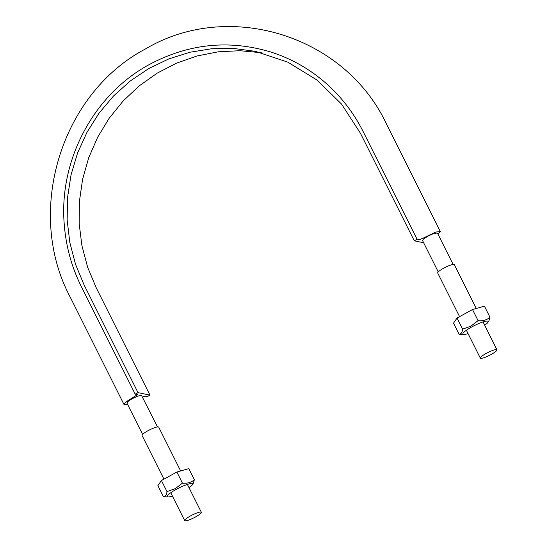 <?xml version="1.0" encoding="UTF-8"?>
<svg xmlns="http://www.w3.org/2000/svg" width="548" height="548" viewBox="0 0 548 548"><rect width="100%" height="100%" fill="white"/><g stroke="black" fill="none" stroke-linecap="round" stroke-linejoin="round"><path stroke-width="0.82" d="M142.555 397.06L145.104 396.238L147.179 396.677L149.981 395.135L138.014 392.635L84.166 285.09L75.542 264.348L69.822 242.49L67.144 219.974L67.575 197.246L71.069 174.75L77.59 152.947L86.995 132.267L99.085 113.107L113.642 95.873L130.369 80.898L148.912 68.466L168.928 58.855L190.012 52.231L211.727 48.731L233.66 48.443L255.368 51.348L287.721 62.109L316.929 79.967L341.555 104.086L360.426 133.26L414.274 240.798L417.076 239.257L363.228 131.719C353.57 112.552 340.74 96.037 324.738 82.173C308.668 68.404 290.646 58.335 270.65 51.964C229.023 39.525 188.724 43.641 149.748 64.308C93.674 94.229 58.383 160.735 64.328 225.297C66.116 246.97 71.795 267.417 81.357 286.631L135.212 394.17L138.014 392.635M135.212 394.17L137.397 394.676L125.65 402.129L123.951 404.403L127.492 404.191M127.177 403.129L127.691 401.65L132.082 398.739L137.781 396.101L141.624 395.341M149.981 395.135L96.133 287.597L87.632 267.225L81.94 245.771L79.172 223.666L79.412 201.328L82.611 179.196L88.735 157.687L97.667 137.219L109.216 118.176L123.177 100.942L139.274 85.837L157.194 73.144L176.607 63.123L197.122 55.965L218.351 51.793L239.894 50.711L261.321 52.718M438.023 234.249L440.311 231.523L435.722 232.071L422.501 238.455L419.151 239.688L417.076 239.257M423.645 242.757L414.274 240.798M422.809 240.647L423.316 239.168L427.707 236.257L433.427 233.612M491.145 354.481A9.295 1.623 153.4 0 0 496.961 349.795A9.295 1.623 153.4 0 0 487.925 352.508A9.295 1.623 153.4 0 0 480.336 358.118A9.295 1.623 153.4 0 0 491.145 354.481M476.274 308.476L454.326 264.65A9.295 1.623 153.4 0 0 453.977 264.437A9.295 1.623 153.4 0 0 444.394 267.828A9.295 1.623 153.4 0 0 437.701 272.979L459.567 316.648M190.526 515.915A9.295 1.623 153.4 0 0 184.703 520.6A9.295 1.623 153.4 0 0 195.513 516.956A9.295 1.623 153.4 0 0 201.335 512.27A9.295 1.623 153.4 0 0 190.526 515.915M163.941 479.13L142.069 435.461A9.295 1.623 -26.6 0 1 147.892 430.776A9.295 1.623 -26.6 0 1 158.701 427.132L180.641 470.958M194.355 479.767L188.793 468.65L176.881 472.02L161.427 480.514L166.996 491.625L175.333 488.611L182.443 483.13C187.211 483.624 191.184 482.507 194.355 479.767L193.191 483.569L192.266 484.891A14.132 2.466 -26.6 0 1 189.046 487.734M176.881 472.02L182.443 483.13M172.415 496.063A14.132 2.466 -26.6 0 1 168.209 496.94A14.132 2.466 -26.6 0 1 176.114 489.446A14.132 2.466 -26.6 0 1 188.512 484.076A14.132 2.466 -26.6 0 1 192.266 484.891M168.209 496.94L163.455 496.748C165.441 496.659 166.619 494.954 166.996 491.625M161.427 480.514L157.893 485.631L163.455 496.748M489.987 317.285L484.418 306.168L472.506 309.538L457.059 318.032L462.622 329.143L470.965 326.129L478.075 320.655C482.843 321.149 486.816 320.025 489.987 317.285L488.823 321.094L487.898 322.409A14.132 2.466 -26.6 0 1 484.672 325.252M472.506 309.538L478.075 320.655M468.047 333.581A14.132 2.466 -26.6 0 1 463.841 334.458L459.087 334.266C461.074 334.177 462.252 332.472 462.622 329.143M457.059 318.032L453.525 323.156L459.087 334.266M463.841 334.458A14.132 2.466 -26.6 0 1 471.739 326.964A14.132 2.466 -26.6 0 1 484.137 321.594A14.132 2.466 -26.6 0 1 487.898 322.409M433.413 233.619L437.386 232.989M141.453 395.286L157.509 426.926M123.951 404.403L70.096 296.865C24.845 211.816 60.78 93.544 145.508 48.93C228.968 -0.658 345.035 35.538 386.456 123.985L440.311 231.523M257.074 48.368L258.115 48.58M453.141 264.444L437.393 232.996M438.242 271.904L422.494 240.456M142.61 434.386L126.862 402.938M466.389 330.266L480.336 358.118M483.014 321.936L496.961 349.795M170.757 492.748L184.703 520.6M187.382 484.418L201.335 512.27"/></g></svg>
